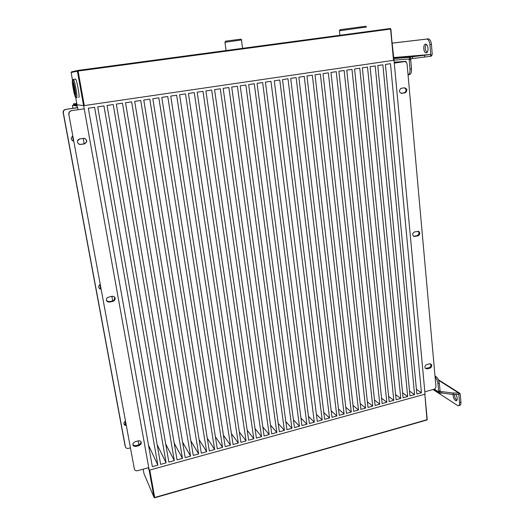 <?xml version="1.0" encoding="UTF-8"?>
<svg xmlns="http://www.w3.org/2000/svg" width="524" height="524" viewBox="0 0 524 524"><rect width="100%" height="100%" fill="white"/><g stroke="black" fill="none" stroke-linecap="round" stroke-linejoin="round"><path stroke-width="0.79" d="M77.441 107.682L65.618 109.437C63.849 109.876 63.044 111.009 63.194 112.83L125.105 445.99L63.194 112.837C63.044 111.016 63.849 109.883 65.618 109.437L77.447 107.702L76.969 104.741M83.663 105.665L394.009 60.253L425.056 394.179L149.209 470.198L83.663 105.665L76.91 104.748M329.531 417.982L324.644 419.324L282.515 79.602L287.984 78.79L329.531 417.982L323.812 412.611M262.635 82.53L306.907 424.198L301.942 425.56L257.068 83.349L262.635 82.53M351.303 412.002L346.495 413.325L306.959 75.993L312.337 75.201L351.303 412.002L345.781 407.207M344.085 413.986L339.251 415.309L298.857 77.192L304.267 76.393L344.085 413.986L338.497 409.008M299.446 426.248L294.455 427.617L248.664 84.587L254.271 83.761L299.446 426.248L293.42 419.888M322.195 419.999L317.282 421.348L274.268 80.814L279.77 80.002L322.195 419.999L316.404 414.405M385.415 64.426L390.485 63.679L421.42 392.745L416.862 393.996L385.415 64.426M225.196 446.638L170.726 96.082L176.654 95.204L230.442 445.197L225.196 446.638M309.383 423.516L265.413 82.117L270.954 81.305L314.328 422.161L309.383 423.516M160.632 464.375L97.706 106.844L103.935 105.927L166.121 462.862L160.632 464.375M353.7 411.34L315.016 74.808L320.354 74.022L358.481 410.03L353.7 411.34M382.147 403.532L346.757 70.124L351.977 69.358L386.823 402.242L382.147 403.532M389.162 401.607L354.578 68.972L359.765 68.212L393.819 400.323L389.162 401.607M396.137 399.688L362.353 67.825L367.514 67.065L400.775 398.417L396.137 399.688M403.087 397.781L370.088 66.686L375.217 65.932L407.692 396.511L403.087 397.781M409.991 395.882L377.771 65.552L382.874 64.806L414.576 394.624L409.991 395.882M360.872 409.375L323.02 73.629L328.332 72.843L365.628 408.065L360.872 409.375M375.092 405.471L338.89 71.29L344.144 70.511L379.795 404.174L375.092 405.471M367.999 407.417L330.978 72.456L336.257 71.677L372.728 406.12L367.999 407.417M286.929 429.687L240.215 85.838L245.854 85.006L291.947 428.305L286.929 429.687M276.829 432.457L271.746 433.852L223.159 88.346L228.87 87.508L276.829 432.457L270.528 425.174M269.205 434.553L264.096 435.955L214.558 89.617L220.296 88.772L269.205 434.553L262.799 426.903M261.535 436.656L256.4 438.071L205.899 90.894L211.676 90.043L261.535 436.656L255.024 428.619M253.826 438.778L248.664 440.193L197.188 92.178L202.998 91.32L253.826 438.778L247.204 430.309M246.077 440.907L240.883 442.328L188.424 93.468L194.273 92.61L246.077 440.907L239.324 431.973M238.282 443.049L233.062 444.476L179.601 94.772L185.489 93.901L238.282 443.049L231.398 433.597M209.325 451L152.818 98.722L158.811 97.837L214.637 449.54L209.325 451M201.321 453.195L143.773 100.051L149.805 99.16L206.666 451.727L201.321 453.195M198.648 453.935L193.277 455.408L134.675 101.394L140.746 100.497L198.648 453.935L190.88 440.933M190.585 456.149L185.188 457.629L125.524 102.743L131.629 101.846L190.585 456.149L182.581 442.145M331.967 417.314L290.709 78.39L296.145 77.591L336.827 415.977L331.967 417.314M177.047 459.862L116.308 104.099L122.459 103.195L182.476 458.376L177.047 459.862M174.322 460.616L168.859 462.116L107.04 105.468L113.223 104.558L174.322 460.616L165.748 444.129M161.798 97.398L167.759 96.514L222.562 447.365L217.283 448.813L161.798 97.398M279.358 431.763L231.713 87.089L237.385 86.25L284.408 430.374L279.358 431.763M157.875 465.129L152.353 466.648L88.32 108.232L94.582 107.302L157.875 465.129L148.528 445.249M393.504 60.325L390.878 29.03L390.315 28.519L390.596 29.062L78.089 71.054L84.292 105.573L393.504 60.325L390.596 29.062L394.009 60.253M143.157 469.176L143.949 473.558L154.036 497.374L149.104 469.956L148.154 467.801L149.209 470.198M300.966 418.106L306.907 424.198M416.416 389.312L421.42 392.745M223.414 435.189L230.442 445.197M308.459 416.318L314.328 422.161M157.193 444.83L166.121 462.862M353.019 405.406L358.481 410.03M381.583 398.22L386.823 402.242M388.625 396.432L393.819 400.323M395.627 394.644L400.775 398.417M402.596 392.862L407.692 396.511M409.526 391.081L414.576 394.624M360.217 403.604L365.628 408.065M374.496 400.015L379.795 404.174M367.376 401.81L372.728 406.12M285.835 421.663L291.947 428.305M207.275 438.202L214.637 449.54M199.107 439.61L206.666 451.727M331.175 410.809L336.827 415.977M174.204 443.219L182.476 458.376M215.371 436.721L222.562 447.365M278.205 423.425L284.408 430.374M126.061 424.885L123.946 423.929M73.74 141.048L72.535 140.766M79.668 138.899L84.298 138.303C87.475 140.157 87.528 142.024 84.443 143.904L79.91 144.519C76.628 142.718 76.543 140.845 79.668 138.899L77.559 140.484M100.975 288.816L98.846 287.827M77.1 105.789L72.404 105.344L77.146 106.051L77.192 107.656L65.533 109.418L77.637 107.734L77.991 109.686M65.782 109.47C64.013 109.916 63.208 111.049 63.358 112.876L125.387 446.723M125.105 445.99L63.358 112.876M125.367 446.638C125.806 448.072 126.834 448.655 128.465 448.374L130.306 447.882M83.192 138.343L84.187 143.805M111.874 296.276L112.719 300.933M138.133 440.9L138.853 444.863M79.936 138.853L77.5 140.622M73.753 141.139L73.629 141.133C70.76 139.777 70.485 138.074 72.81 136.024M126.179 425.508C124.28 425.272 123.599 424.25 124.116 422.423L125.38 421.165M101.047 289.196C98.532 288.475 98.034 287.034 99.56 284.873L100.182 284.486M404.299 87.816C406.486 89.113 406.631 90.724 404.724 92.65L401.181 93.324M394.192 62.186L405.989 61.334L394.271 63.063L404.332 61.642C405.864 61.59 406.781 62.415 407.089 64.125L435.922 386.332C435.916 387.806 435.234 388.801 433.885 389.319L424.833 391.808L394.277 63.122L404.332 61.642M430.459 363.839L430.518 363.911C431.331 365.549 430.859 366.813 429.097 367.691L425.37 368.418M418.021 231.228C419.534 232.997 419.226 234.483 417.084 235.676L413.626 236.324M426.752 364.573L429.49 363.846L431.304 364.39C432.117 366.027 431.645 367.291 429.883 368.176L427.152 368.903L425.298 368.326C424.525 366.682 425.01 365.431 426.752 364.573M401.43 88.268L404.423 87.796C407.187 88.622 407.554 90.239 405.524 92.65L401.895 93.338C399.15 92.565 398.757 90.96 400.709 88.523L401.43 88.268M414.589 231.87L418.597 231.372C420.359 233.075 420.117 234.601 417.87 235.938L413.796 236.409C412.106 234.68 412.368 233.167 414.589 231.87M140.956 441.699L140.805 443.245L138.893 444.856L135.52 445.754L132.873 444.856M134.334 468.888L68.801 114.291C68.644 112.346 69.502 111.134 71.395 110.656L84.233 108.835L148.75 467.637L137.609 470.696C135.886 471.011 134.792 470.408 134.334 468.888L68.801 114.291M84.967 138.487C87.253 140.655 87.01 142.423 84.226 143.799L80.48 144.395L78.738 144.126M114.723 297.128L114.068 300.259L112.758 300.927L109.208 301.686L106.516 300.717M71.395 110.656L84.233 108.835M71.585 110.695C69.692 111.173 68.827 112.385 68.991 114.337M139.194 445.544L135.821 446.441C133.456 446.579 132.539 445.531 133.063 443.291L134.963 441.739L138.343 440.841C140.661 440.704 141.585 441.732 141.113 443.933L139.194 445.544L138.893 444.856M113.02 301.352L109.464 302.112C106.346 301.778 105.619 300.272 107.282 297.593L112.09 296.23C115.156 296.545 115.902 298.025 114.337 300.678L113.02 301.352L112.758 300.927M424.597 394.303L149.766 470.048L154.691 497.473L426.968 419.724L424.833 394.035M152.576 485.696L151.475 483.154M84.292 105.573L83.591 105.658L77.388 71.159L71.12 72.522L72.541 80.349M75.574 97.058L76.969 104.754L83.591 105.658M78.58 73.766L77.88 73.897M72.528 80.369C71.388 80.152 74.519 97.379 75.561 97.045L75.633 97.019C76.497 96.763 74.153 82.943 72.862 80.735L72.528 80.369M73.124 79.53L73.661 79.72C75.102 82.163 77.696 97.536 76.727 97.805L76.353 97.543M75.26 94.333L75.174 94.006M75.122 94.621C75.967 94.962 73.701 82.438 72.974 82.805L72.934 82.825C72.325 83.074 73.982 92.807 74.893 94.359L74.788 92.722M75.436 79.013L75.567 79.065C76.91 79.799 80.1 98.145 78.783 97.53M73.327 83.336C72.987 84.469 74.447 92.61 75.227 93.934L75.279 94.032M340.62 29.796C339.152 29.94 339.198 29.881 340.744 29.613L365.614 26.266L366.453 26.953M366.525 27.012L339.414 30.805M225.929 41.245C225.038 41.324 225.071 41.272 226.027 41.095L240.778 39.169L241.682 39.896M241.747 39.948L224.934 42.274M99.789 284.702L100.903 289.189M72.45 136.201L73.432 141.1M77.002 105.252L73.57 104.767L73.419 103.922L76.904 104.387M73.714 104.787L74.257 105.37M78.436 140.229L78.404 139.43M124.994 421.394L125.747 424.899M100.647 288.809L100.968 289.189M78.325 140.281L78.325 139.489M125.603 424.558L125.826 424.899M63.116 112.811C62.959 110.99 63.764 109.863 65.533 109.418M405.989 61.334L406.061 62.12M453.142 394.434C453.018 396.976 453.784 399.019 455.454 400.565L456.129 400.814C457.616 400.087 457.59 398.076 456.05 394.782M456.961 400.284L456.797 400.185C455.343 398.934 454.55 397.1 454.426 394.683M441.968 393.059L440.33 393.157L440.206 391.729L441.843 391.638L441.968 393.059L453.201 394.448L458.834 394.448L458.71 393.007L453.083 393.013L441.843 391.638M433.04 389.555L458.087 405.831C459.175 405.766 459.666 404.672 459.555 402.563L458.828 394.448L459.541 393.052L460.242 394.1L460.91 402.183L459.555 402.563M458.755 405.642L459.43 405.452C460.524 405.38 461.015 404.292 460.91 402.183M438.601 380.293L458.71 393.007L459.541 393.052M434.999 376.016L436.21 376.769C437.835 378.066 438.857 380.214 439.282 383.214L440.206 391.729L438.706 392.011L438.994 392.718L440.33 393.157M434.344 389.142L438.706 392.011L437.92 383.588C437.553 380.824 436.623 378.741 435.116 377.326M426.241 52.852L426.025 52.845C423.405 52.754 422.894 44.245 425.514 44.173L425.757 44.173C428.396 44.265 428.868 52.859 426.241 52.852M426.254 44.35C424.709 47.317 424.971 50.016 427.027 52.452M410.783 58.714L410.626 56.985L430.669 54.516L430.813 56.265L409.126 59.002L409.912 57.28L410.626 56.985L393.609 58.374M392.194 43.151L426.877 39.064C428.494 39.523 429.503 41.363 429.903 44.586L430.721 54.45L393.531 57.555M392.188 43.119L428.383 38.855C430.007 39.313 431.023 41.147 431.422 44.37L432.235 54.227L431.684 55.806L430.721 54.45M430.669 54.516L393.537 57.607L430.669 54.516M430.813 56.265L431.684 55.806M393.779 60.188L409.126 59.002L409.991 69.116C410.141 72.319 409.493 74.244 408.052 74.886L409.277 74.696C410.888 74.297 411.628 72.358 411.491 68.886L409.991 69.116M410.639 58.786L411.491 68.886M429.097 367.691L429.883 368.176M426.372 368.418L427.152 368.903M404.083 92.859L404.882 92.859M401.253 93.338L401.895 93.338M417.084 235.676L417.87 235.938M414.235 236.285L415.021 236.547M135.52 445.754L135.821 446.441M109.208 301.686L109.464 302.112M424.82 394.245L427.198 419.442L426.837 420.038L154.718 497.774L154.036 497.374L149.143 470.048M426.837 420.038L154.724 497.702M154.691 497.473L154.063 497.42L154.691 497.473M72.987 82.818L73.321 84.639M71.12 72.522L71.605 71.84L77.801 70.452M390.275 28.519L77.919 70.432L77.408 71.153L78.089 71.054L77.906 70.426L390.275 28.519L390.839 29.03M77.906 70.426L77.388 71.159L83.617 105.658M73.419 103.922L76.733 103.444M72.404 105.344L72.954 108.33M76.622 105.717L77.074 105.652M453.083 393.013L453.201 394.448M439.95 390.819L438.595 391.192M439.282 383.214L437.92 383.588M436.21 376.769L435.097 377.07M412.571 58.478L412.421 56.749M424.682 57.044L424.538 55.302M428.043 38.855L426.529 39.064M431.422 44.37L429.903 44.586M410.685 59.743L409.179 59.965M430.518 363.911L431.304 364.39M404.724 92.65L405.524 92.65M418.257 231.261L418.597 231.372M140.805 443.245L141.113 443.933M114.068 300.259L114.337 300.678M427.198 419.442L424.853 394.231M426.903 420.012L427.204 419.58M73.412 79.36L75.567 79.065M75.227 93.934L74.893 94.359M75.633 97.019L76.727 97.805M72.862 80.735L73.661 79.72M340.744 29.613L340.069 30.575M339.401 30.693L339.893 35.285M226.027 41.095L225.359 42.097M224.92 42.175L226.08 50.553M241.472 40.007L242.586 48.339M456.627 400.67L456.129 400.814M438.385 379.743L459.371 392.993M433.852 389.332L438.994 392.718M426.575 52.767L426.025 52.845M428.383 38.855L426.877 39.064M393.629 58.603L409.912 57.28"/></g></svg>
